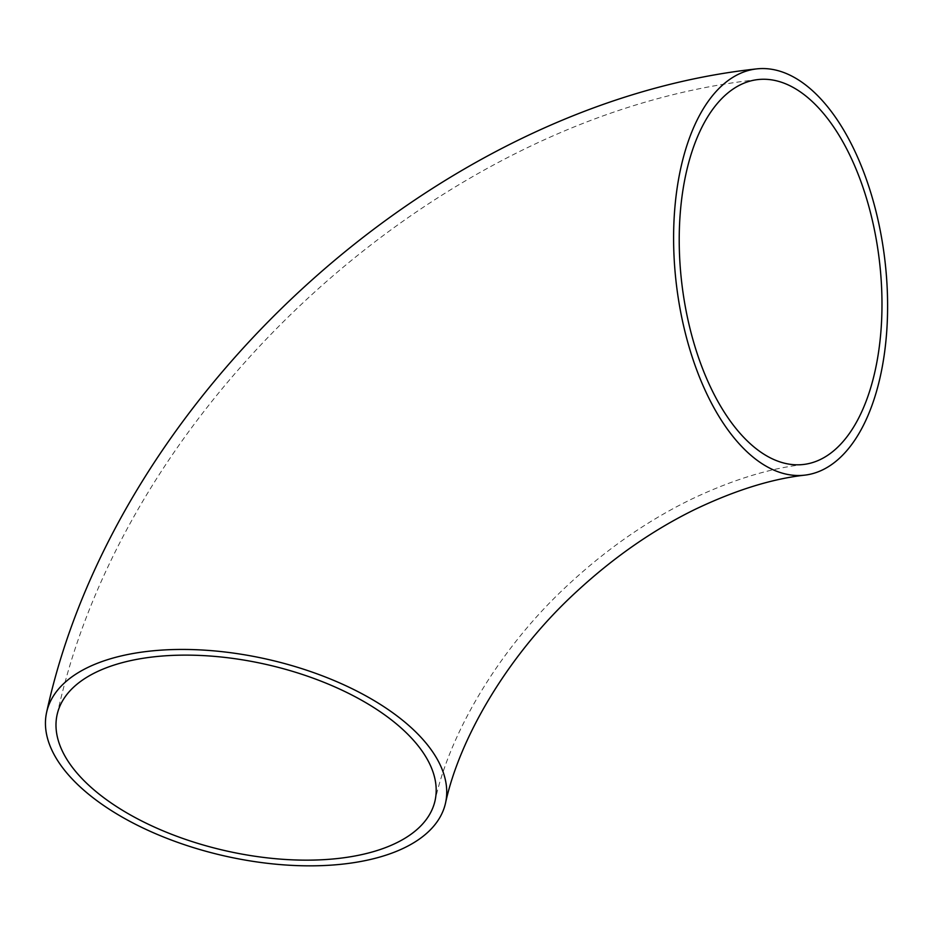 <?xml version="1.0" encoding="UTF-8"?>
<svg xmlns="http://www.w3.org/2000/svg" width="934" height="934" viewBox="0 0 934 934"><rect width="100%" height="100%" fill="white"/><g stroke="black" fill="none" stroke-linecap="round" stroke-linejoin="round"><path stroke-width="0.7" stroke-dasharray="4.67 3.5" d="M757.521 79.624C441.28 113.773 125.051 401.445 57.184 714.382M803.684 464.455C769.453 468.308 731.941 479.924 691.16 499.328C647.355 520.67 606.131 549.367 567.487 585.42C498.324 649.434 449.464 733.984 434.999 800.905"/><path stroke-width="1.4" d="M742.939 436.505A193.793 99.424 -96.8 0 1 679.508 225.514A193.793 99.424 -96.8 0 1 757.521 79.624A193.793 99.424 -96.8 0 1 818.266 107.573A193.793 99.424 -96.8 0 1 881.696 318.552A193.793 99.424 -96.8 0 1 803.684 464.455A193.793 99.424 -96.8 0 1 742.939 436.505M411.252 737.837A193.793 95.338 -167.1 0 0 207.78 655.866A193.793 95.338 -167.1 0 0 57.184 714.382A193.793 95.338 -167.1 0 0 80.919 777.45A193.793 95.338 -167.1 0 0 284.391 859.408A193.793 95.338 -167.1 0 0 434.999 800.905A193.793 95.338 -167.1 0 0 411.252 737.837M71.755 778.547A204.546 100.639 -167.1 0 0 286.516 865.059A204.546 100.639 -167.1 0 0 445.471 803.31A204.546 100.639 -167.1 0 0 420.417 736.728A204.546 100.639 -167.1 0 0 205.655 650.227A204.546 100.639 -167.1 0 0 46.7 711.977A204.546 100.639 -167.1 0 0 71.755 778.547M820.356 98.444A204.546 104.935 -96.8 0 1 887.3 321.144A204.546 104.935 -96.8 0 1 804.956 475.126A204.546 104.935 -96.8 0 1 740.849 445.623A204.546 104.935 -96.8 0 1 673.904 222.934A204.546 104.935 -96.8 0 1 756.248 68.941A204.546 104.935 -96.8 0 1 820.356 98.444M445.471 803.31C459.458 738.164 508.189 654.069 577.165 591.094C614.163 556.991 653.45 529.765 695.001 509.415C735.175 490.245 771.834 478.815 804.956 475.126M46.7 711.977C115.664 394.545 435.361 103.721 756.248 68.941"/></g></svg>
